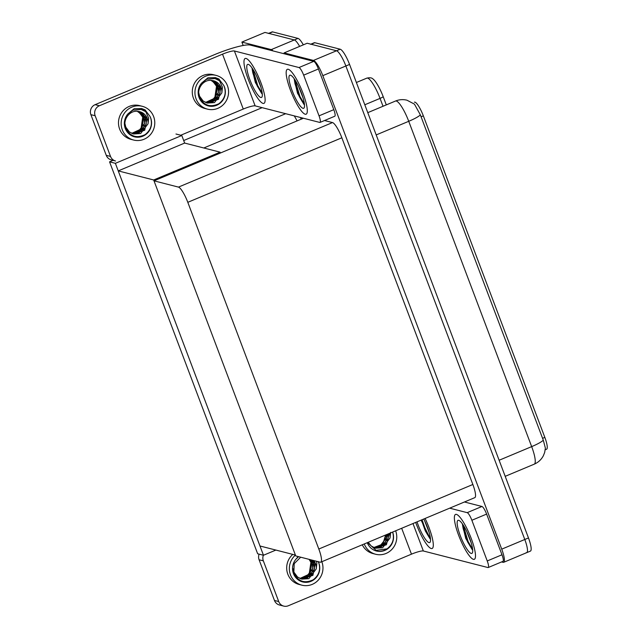 <?xml version="1.0" encoding="UTF-8"?>
<svg xmlns="http://www.w3.org/2000/svg" width="638" height="638" viewBox="0 0 638 638"><rect width="100%" height="100%" fill="white"/><g stroke="black" fill="none" stroke-linecap="round" stroke-linejoin="round"><path stroke-width="0.96" d="M183.696 140.527L262.154 107.662M243.182 45.481L241.898 42.084L264.961 32.426L294.333 39.955A15.368 3.326 67.3 0 1 299.629 46.391A15.368 3.326 67.3 0 0 294.333 39.955L268.949 33.447A15.368 3.326 67.3 0 0 268.375 33.463M241.898 42.084L271.27 49.612A15.368 3.326 67.3 0 1 273.056 50.928M300.522 117.504L301.16 119.186M297.037 120.917A15.368 3.326 -112.7 0 0 294.23 115.885M263.478 555.259L115.382 163.328L109.561 161.837L257.656 553.768L263.478 555.259L275.879 550.068M109.561 161.837L113.086 160.353M220.421 153.008L220.094 152.163L184.653 143.072L181.798 135.503L175.976 134.012M115.382 163.328L181.798 135.503M220.094 152.163L153.678 179.98L295.418 555.076L259.977 545.992L118.237 170.896L184.653 143.072M153.678 179.98L118.237 170.896M284.452 53.847L284.093 52.906L307.157 43.24L336.521 50.769A15.368 3.326 67.3 0 1 345.868 65.985L524.795 539.493A15.368 3.326 67.3 0 1 526.741 552.644A15.368 3.326 67.3 0 1 526.167 552.66M284.093 52.906L313.457 60.435A15.368 3.326 67.3 0 1 322.812 75.651L501.731 549.151A15.368 3.326 67.3 0 1 503.685 562.301A15.368 3.326 67.3 0 1 503.111 562.325L501.58 561.934M154.005 180.833L295.737 555.929L320.188 562.198A15.368 3.326 -112.7 0 0 320.762 562.174A15.368 3.326 -112.7 0 0 318.817 549.023L187.803 202.318A15.368 3.326 -112.7 0 0 178.457 187.101L154.005 180.833L303.417 118.245M320.762 562.174L474.808 497.64A15.368 3.326 -112.7 0 0 472.862 484.489L341.848 137.784A15.368 3.326 -112.7 0 0 332.502 122.568L324.527 120.526M414.405 102.176L414.373 102.192A13.829 2.991 67.3 0 1 414.405 102.176A13.829 2.991 67.3 0 1 423.337 115.853L544.836 437.389A13.829 2.991 67.3 0 1 546.591 449.224L545.219 449.79M383.207 96.713A5.12 0.805 159.3 0 1 380.049 98.388A20.488 4.434 -112.7 0 0 366.818 78.131C369.729 77.517 371.691 77.732 372.704 78.777A18.438 3.987 67.3 0 1 383.207 96.713L386.301 104.895M268.622 33.359L272.067 31.924A15.368 3.326 67.3 0 1 272.641 31.9L298.018 38.408A15.368 3.326 67.3 0 1 303.321 44.843M543.289 440.196A17.928 2.831 -20.7 0 1 531.669 446.616A20.488 4.434 -112.7 0 1 534.269 464.153C538.297 462.406 541.327 459.599 543.361 455.731L544.669 452.446L545.37 448.099L543.289 440.196L420.362 114.872L414.445 104.13L406.98 100.206C403.072 99.233 399.244 99.512 395.504 101.035A20.488 4.434 -112.7 0 0 395.456 101.059L367.783 112.655L395.504 101.035A20.488 4.434 -112.7 0 1 396.27 101.011A20.488 4.434 -112.7 0 1 408.735 121.3L376.197 134.929M310.562 44.285A15.368 3.326 67.3 0 1 311.137 44.261L336.521 50.769A15.368 3.326 67.3 0 1 345.868 65.985L524.795 539.493A15.368 3.326 67.3 0 1 526.741 552.644L503.685 562.301M310.818 44.181L314.255 42.738A15.368 3.326 67.3 0 1 314.829 42.714L340.214 49.23A15.368 3.326 67.3 0 1 349.56 64.438L528.479 537.946A15.368 3.326 67.3 0 1 530.433 551.096L526.741 552.644M456.441 514.395A24.332 5.263 -112.7 0 0 455.532 514.427A24.332 5.263 -112.7 0 0 459.328 537.076A24.332 5.263 -112.7 0 0 473.428 559.335A24.332 5.263 -112.7 0 0 474.337 559.303A24.332 5.263 -112.7 0 0 470.533 536.654A24.332 5.263 -112.7 0 0 456.441 514.395A24.332 5.263 67.3 0 1 470.533 536.654A24.332 5.263 67.3 0 1 474.337 559.303A24.332 5.263 67.3 0 1 473.428 559.335A24.332 5.263 67.3 0 1 459.328 537.076A24.332 5.263 67.3 0 1 455.532 514.427A24.332 5.263 67.3 0 1 456.441 514.395M415.689 522.41A24.332 5.263 -112.7 0 0 431.232 548.52A24.332 5.263 -112.7 0 0 432.141 548.489A24.332 5.263 -112.7 0 0 425.091 518.471A24.332 5.263 67.3 0 1 432.141 548.489A24.332 5.263 67.3 0 1 431.232 548.52A24.332 5.263 67.3 0 1 415.689 522.41M424.246 526.709A17.928 3.884 67.3 0 1 421.638 519.914M466.434 537.531A17.928 3.884 67.3 0 1 463.076 528.288M471.865 520.265A7.68 1.667 -112.7 0 0 467.191 512.657L481.945 506.476A7.68 1.667 67.3 0 1 486.619 514.084L471.865 520.265L487.241 560.954L501.994 554.773A7.68 1.667 67.3 0 1 502.975 561.352L488.214 567.533A7.68 1.667 -112.7 0 0 487.241 560.954M486.619 514.084L501.994 554.773M481.945 506.476L464.44 501.986M283.727 606.1L279.476 605.007A7.68 7.401 -75.6 0 1 274.468 600.47L278.718 601.554A7.68 7.401 104.4 0 0 288.32 605.757L411.462 554.167L401.677 528.28M263.374 555.235A7.68 7.401 104.4 0 0 263.342 560.866L259.092 559.773L274.468 600.47M259.092 559.773A7.68 7.401 -75.6 0 1 259.124 554.143M263.342 560.866L278.718 601.554M412.977 523.543L423.345 550.985L487.926 567.541A7.68 1.667 -112.7 0 0 488.214 567.533M449.678 508.175L467.191 512.657M423.345 550.985A10.24 1.619 -20.7 0 0 411.462 554.167M288.248 69.279A24.332 5.263 -112.7 0 0 287.339 69.311A24.332 5.263 -112.7 0 0 291.135 91.96A24.332 5.263 -112.7 0 0 305.227 114.226A24.332 5.263 -112.7 0 0 306.136 114.186A24.332 5.263 -112.7 0 0 302.34 91.537A24.332 5.263 -112.7 0 0 288.248 69.279A24.332 5.263 67.3 0 1 302.34 91.537A24.332 5.263 67.3 0 1 306.136 114.186A24.332 5.263 67.3 0 1 305.227 114.226A24.332 5.263 67.3 0 1 291.135 91.96A24.332 5.263 67.3 0 1 287.339 69.311A24.332 5.263 67.3 0 1 288.248 69.279M246.053 58.457A24.332 5.263 -112.7 0 0 245.144 58.489A24.332 5.263 -112.7 0 0 248.94 81.138A24.332 5.263 -112.7 0 0 263.039 103.404A24.332 5.263 -112.7 0 0 263.949 103.372A24.332 5.263 -112.7 0 0 260.152 80.723A24.332 5.263 -112.7 0 0 246.053 58.457A24.332 5.263 67.3 0 1 260.152 80.723A24.332 5.263 67.3 0 1 263.949 103.372A24.332 5.263 67.3 0 1 263.039 103.404A24.332 5.263 67.3 0 1 248.94 81.138A24.332 5.263 67.3 0 1 245.144 58.489A24.332 5.263 67.3 0 1 246.053 58.457M256.045 81.592A17.928 3.884 67.3 0 1 252.688 72.349M298.241 92.414A17.928 3.884 67.3 0 1 294.876 83.171M303.664 75.148A7.68 1.667 -112.7 0 0 298.991 67.54L313.752 61.36A7.68 1.667 67.3 0 1 318.426 68.968L303.664 75.148L319.04 115.845L333.802 109.656A7.68 1.667 67.3 0 1 334.775 116.236L320.021 122.416A7.68 1.667 -112.7 0 0 319.04 115.845M318.426 68.968L333.802 109.656M313.752 61.36L250.232 45.075A30.728 4.849 -20.7 0 0 214.583 54.621L95.134 104.664L99.384 105.756L222.526 54.166A10.24 1.619 159.3 0 1 234.409 50.984L298.991 67.54M111.283 159.891A7.68 7.401 -75.6 0 1 106.267 155.353L110.526 156.438A7.68 7.401 104.4 0 0 115.534 160.983L111.283 159.891M99.384 105.756A7.68 7.401 104.4 0 0 95.15 115.749L90.891 114.657L106.267 155.353M90.891 114.657A7.68 7.401 -75.6 0 1 95.134 104.664M95.15 115.749L110.526 156.438M180.753 135.24L243.269 109.05L222.526 54.166M234.409 50.984L255.144 105.868L319.734 122.424A7.68 1.667 -112.7 0 0 320.021 122.416M255.144 105.868A10.24 1.619 -20.7 0 0 243.269 109.05M392.601 532.052C394.587 538.767 392.753 544.358 387.083 548.84L376.157 550.379L367.959 542.97M367.273 542.691A14.084 13.573 104.4 0 0 376.452 551.025A14.084 13.573 104.4 0 0 390.081 546.567A14.084 13.573 104.4 0 0 392.633 532.068M376.253 550.969A14.084 13.573 104.4 0 0 387.083 548.84M386.676 534.564L386.564 537.802L379.275 546.862L373.908 547.643M386.277 534.732L382.848 544.086L373.709 547.556M388.199 533.926L388.247 538.233L380.958 547.292L374.721 547.954M387.832 534.078L384.642 544.413L374.522 547.882M368.214 542.3L371.316 546.088L375.559 548.202L382.648 547.731L390.033 538.001A11.58 11.157 104.4 0 0 389.547 533.36M389.284 533.472L386.413 544.764L375.351 548.146M382.84 544.094L385.623 535.003M390.033 538.001L390.663 532.379M364.274 543.951A17.417 16.779 104.4 0 0 375.623 554.247A17.417 16.779 104.4 0 0 392.474 548.736A17.417 16.779 104.4 0 0 395.632 530.808M362.272 544.788A17.417 16.779 104.4 0 0 372.967 553.561L375.623 554.247M142.29 106.307L139.626 105.621A17.417 16.779 104.4 0 0 122.775 111.132A17.417 16.779 104.4 0 0 119.625 129.059A17.417 16.779 104.4 0 0 130.981 139.363L133.637 140.041A17.417 16.779 104.4 0 0 150.488 134.538A17.417 16.779 104.4 0 0 153.646 116.602A17.417 16.779 104.4 0 0 142.29 106.307A17.417 16.779 104.4 0 0 125.439 111.817A17.417 16.779 104.4 0 0 122.281 129.745A17.417 16.779 104.4 0 0 133.637 140.041M148.04 123.804L148.678 118.182L145.743 111.69L141.165 109.457L132.919 110.135L127.839 113.971A14.084 13.573 104.4 0 0 125.279 128.485A14.084 13.573 104.4 0 0 134.466 136.819A14.084 13.573 104.4 0 0 148.096 132.361A14.084 13.573 104.4 0 0 150.648 117.863A14.084 13.573 104.4 0 0 149.994 116.395L150.616 117.855C152.602 124.562 150.759 130.16 145.097 134.634C136.42 138.693 129.929 136.436 125.63 127.871C122.464 119.769 129.745 109.864 138.055 111.395A11.58 11.157 104.4 0 1 139.786 111.69A11.58 11.157 104.4 0 1 147.338 118.54A11.58 11.157 104.4 0 1 148.04 123.804L140.655 133.525L133.573 134.004L129.331 131.891L125.766 127.09L124.952 123.668M134.267 136.763A14.084 13.573 104.4 0 0 145.097 134.634M145.743 111.69A14.084 13.573 104.4 0 0 141.11 109.441M138.239 111.411L140.815 112.982L144.092 117.703L144.571 123.605L137.282 132.656L131.914 133.438M138.015 111.387L143.67 117.599L141.907 128.669L131.715 133.35M139.116 111.538L142.497 113.412L145.775 118.134L146.262 124.035L138.972 133.095L132.736 133.757M138.901 111.498L145.352 118.03L143.319 129.458L132.529 133.677M139.913 111.722L147.043 118.461L144.722 130.224L133.358 133.948M140.854 129.889L142.721 117.169L139.658 113.014A11.58 11.157 104.4 0 0 137.21 111.307M137.25 111.307L139.658 113.014M127.839 113.971L134.155 108.699L141.708 108.548L145.025 109.864L149.994 116.395M141.66 108.532L145.496 110.214M216.083 75.388L213.427 74.71A17.417 16.779 104.4 0 0 196.576 80.221A17.417 16.779 104.4 0 0 193.418 98.148A17.417 16.779 104.4 0 0 204.774 108.444L207.43 109.13A17.417 16.779 104.4 0 0 224.281 103.619A17.417 16.779 104.4 0 0 227.439 85.691A17.417 16.779 104.4 0 0 216.083 75.388A17.417 16.779 104.4 0 0 199.231 80.898A17.417 16.779 104.4 0 0 196.073 98.826A17.417 16.779 104.4 0 0 207.43 109.13M221.841 92.885L222.471 87.262L219.536 80.779L214.958 78.538L206.712 79.216L201.632 83.06A14.084 13.573 104.4 0 0 199.072 97.574A14.084 13.573 104.4 0 0 208.259 105.908A14.084 13.573 104.4 0 0 221.888 101.45A14.084 13.573 104.4 0 0 224.44 86.943A14.084 13.573 104.4 0 0 223.786 85.476L224.409 86.935C226.394 93.65 224.552 99.241 218.89 103.723C210.213 107.774 203.721 105.525 199.423 96.952C196.257 88.857 203.538 78.953 211.856 80.484A11.58 11.157 104.4 0 1 213.586 80.779A11.58 11.157 104.4 0 1 221.131 87.621A11.58 11.157 104.4 0 1 221.841 92.885L214.456 102.614L207.366 103.085L203.123 100.971L199.566 96.178L198.745 92.749M208.06 105.852A14.084 13.573 104.4 0 0 218.89 103.723M219.536 80.779A14.084 13.573 104.4 0 0 214.91 78.53M212.039 80.5L214.607 82.063L217.885 86.792L218.363 92.685L211.074 101.745L205.715 102.527M211.808 80.476L217.462 86.68L215.7 97.758L205.508 102.439M212.917 80.627L216.298 82.493L219.576 87.223L220.054 93.124L212.765 102.176L206.529 102.838M212.693 80.587L219.153 87.119L217.111 98.539L206.321 102.766M213.714 80.811L220.836 87.55L218.515 99.313L207.159 103.029M214.647 98.978L216.513 86.258L213.451 82.103A11.58 11.157 104.4 0 0 211.011 80.388M211.042 80.396L213.451 82.103M201.632 83.06L207.956 77.788L215.508 77.637L218.818 78.953L223.786 85.476M215.453 77.621L219.289 79.303M292.802 554.406A17.417 16.779 104.4 0 0 287.818 574.176A17.417 16.779 104.4 0 0 299.174 584.48L301.83 585.158A17.417 16.779 104.4 0 0 318.681 579.655A17.417 16.779 104.4 0 0 321.839 561.727M295.426 555.108A17.417 16.779 104.4 0 0 290.473 574.862A17.417 16.779 104.4 0 0 301.83 585.158M318.187 561.512L318.809 562.971C320.794 569.678 318.96 575.277 313.29 579.751C304.613 583.81 298.129 581.553 293.823 572.988L294.198 563.641L300.689 557.197M298.616 556.663L296.032 559.087A14.084 13.573 104.4 0 0 293.472 573.602A14.084 13.573 104.4 0 0 302.659 581.936A14.084 13.573 104.4 0 0 316.288 577.478A14.084 13.573 104.4 0 0 318.841 562.979A14.084 13.573 104.4 0 0 318.29 561.711M302.46 581.88A14.084 13.573 104.4 0 0 313.29 579.751M313.768 560.547A11.58 11.157 104.4 0 1 315.531 563.657A11.58 11.157 104.4 0 1 316.241 568.921L316.871 563.298L316.44 561.233M310.602 559.741L312.285 562.82L312.772 568.721L305.482 577.773L300.115 578.554M310.18 559.63L311.862 562.716L310.1 573.785L299.908 578.467M312.293 560.172L313.976 563.25L314.454 569.152L307.165 578.211L300.929 578.865M311.87 560.06L313.553 563.147L311.511 574.575L300.721 578.794M316.241 568.921L308.856 578.642L301.766 579.121L297.523 577.007L293.966 572.206L293.145 568.785M313.553 560.499L315.236 563.577L312.915 575.34L301.559 579.065M309.047 575.005L310.921 562.285L309.079 559.351M296.032 559.087L298.161 556.551M423.76 519.029A17.928 3.884 67.3 0 1 430.291 541.837A17.928 3.884 67.3 0 1 428.999 542.603A17.928 3.884 67.3 0 1 417.029 521.852M430.483 539.11L421.096 520.145M424.605 520.728L429.095 532.299M422.037 519.755L425.897 530.696L430.435 538.408M421.455 519.994L425.323 530.936L430.076 538.871M471.187 553.425A17.928 3.884 67.3 0 1 460.285 535.673A17.928 3.884 67.3 0 1 458.674 520.305A17.928 3.884 67.3 0 1 458.969 520.409A17.928 3.884 67.3 0 1 468.515 535.37A17.928 3.884 67.3 0 1 472.479 552.66A17.928 3.884 67.3 0 1 471.187 553.425M472.67 549.932L465.74 538.448L462.438 524.603M466.793 531.55L471.291 543.113M463.196 525.042L468.093 541.51L472.622 549.23M462.55 524.085L462.845 527.044L467.518 541.75L472.264 549.685M260.806 97.486A17.928 3.884 67.3 0 1 249.897 79.742A17.928 3.884 67.3 0 1 248.286 64.374A17.928 3.884 67.3 0 1 248.589 64.478A17.928 3.884 67.3 0 1 258.127 79.431A17.928 3.884 67.3 0 1 262.09 96.721A17.928 3.884 67.3 0 1 260.806 97.486M262.282 93.993L255.352 82.509L252.05 68.665M256.412 75.611L260.902 87.183M252.808 69.111L257.704 85.58L262.242 93.292M252.162 68.154L252.457 71.105L257.13 85.819L261.883 93.754M302.994 108.308A17.928 3.884 67.3 0 1 292.084 90.556A17.928 3.884 67.3 0 1 290.481 75.188A17.928 3.884 67.3 0 1 290.776 75.292A17.928 3.884 67.3 0 1 300.315 90.253A17.928 3.884 67.3 0 1 304.286 107.543A17.928 3.884 67.3 0 1 302.994 108.308M304.478 104.815L297.547 93.331L294.238 79.487M298.6 86.433L303.098 97.997M294.995 79.925L299.892 96.394L304.43 104.114M294.349 78.968L294.652 81.927L299.318 96.633L304.071 104.568M203.817 147.984L285.672 113.692M271.27 49.612L298.018 38.408M501.731 549.151L528.479 537.946M322.812 75.651L349.56 64.438M313.457 60.435L340.214 49.23M318.817 549.023L472.862 484.489M187.803 202.318L341.848 137.784M178.457 187.101L332.502 122.568M423.337 115.853L421.04 116.81M544.836 437.389L542.539 438.346M366.818 78.131A20.488 4.434 -112.7 0 0 366.77 78.155L356.387 82.501L366.818 78.131M383.023 106.267L380.049 98.388L364.8 104.776M272.641 31.9L268.949 33.447M420.362 114.872A17.928 2.831 159.3 0 1 408.735 121.3L531.669 446.616L499.123 460.253M314.829 42.714L311.137 44.261M534.269 464.153L505.2 476.331"/></g></svg>
